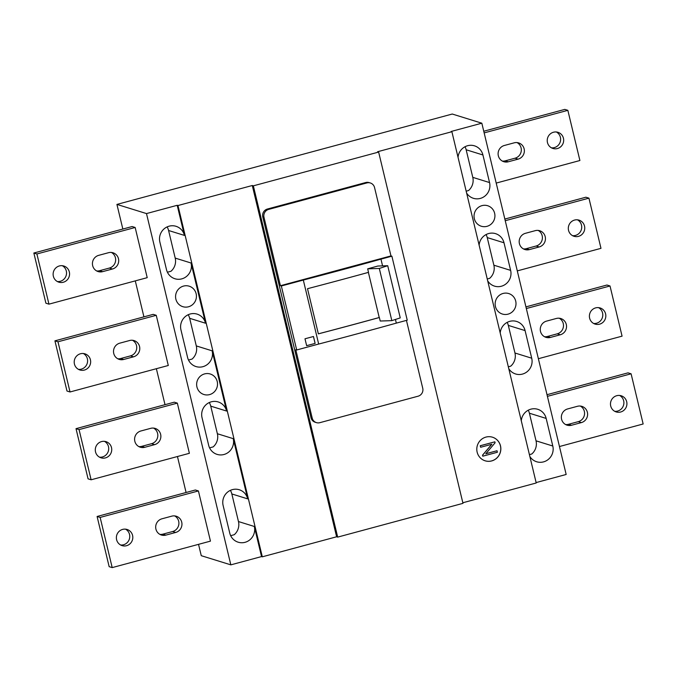 <?xml version="1.0" encoding="UTF-8"?>
<svg xmlns="http://www.w3.org/2000/svg" width="677" height="677" viewBox="0 0 677 677"><rect width="100%" height="100%" fill="white"/><g stroke="black" fill="none" stroke-linecap="round" stroke-linejoin="round"><path stroke-width="1.02" d="M268.634 209.405A6.508 6.305 -72.8 0 0 264.005 217.334L280.413 285.711L281.327 285.99L296.695 349.975L295.781 349.687L312.19 418.064L310.971 417.684L262.786 216.953A6.508 6.305 -72.8 0 1 267.415 209.024L365.682 182.545L366.9 182.917L268.634 209.405L267.415 209.024M395.444 319.468L396.316 323.124L407.241 320.179L391.881 256.194L380.956 259.139A650.47 83.373 166.5 0 1 342.435 269.7A650.47 83.373 166.5 0 1 303.313 280.066L281.327 285.99M396.316 323.124A650.47 83.373 166.5 0 1 357.803 333.676A650.47 83.373 166.5 0 1 318.672 344.051L303.313 280.066M355.484 324.021A650.47 83.373 166.5 0 1 318.359 333.863L307.51 288.698A650.47 83.373 166.5 0 0 344.635 278.856A650.47 83.373 166.5 0 0 368.525 272.349L367.679 268.837L379.306 268.456L391.831 320.644L380.212 321.025L379.365 317.513A650.47 83.373 166.5 0 1 355.484 324.021M406.445 320.39L422.744 388.268A6.508 6.305 -72.8 0 1 418.107 396.197L319.84 422.676A6.508 6.305 107.2 0 1 312.19 418.064M336.613 536.785L337.688 537.115L253.35 185.836L252.284 185.506L177.966 205.537L262.304 556.816L336.613 536.785L252.284 185.506M209.582 447.861L213.162 446.896A13.007 12.609 107.2 0 0 217.376 433.737L233.227 438.645A13.007 12.609 107.2 0 1 217.097 454.385A13.007 12.609 107.2 0 1 208.66 445.271L202.034 417.667A13.007 12.609 107.2 0 1 218.172 401.935A13.007 12.609 107.2 0 1 226.6 411.049L212.146 350.83A13.007 12.609 107.2 0 1 196.008 366.57A13.007 12.609 107.2 0 1 187.58 357.448L180.954 329.851A13.007 12.609 107.2 0 1 197.083 314.111A13.007 12.609 107.2 0 1 205.52 323.225L191.058 263.006A13.007 12.609 107.2 0 1 174.928 278.746A13.007 12.609 107.2 0 1 166.491 269.632L159.865 242.027A13.007 12.609 107.2 0 1 176.003 226.296A13.007 12.609 107.2 0 1 184.432 235.41L177.205 205.3L177.966 205.537M230.662 535.676L234.242 534.712A13.007 12.609 107.2 0 0 238.465 521.552L231.839 493.956L247.689 498.864A13.007 12.609 107.2 0 0 232.389 489.632A13.007 12.609 107.2 0 0 223.122 505.491L229.748 533.087A13.007 12.609 107.2 0 0 245.04 542.319A13.007 12.609 107.2 0 0 254.315 526.469L261.542 556.579L230.832 564.855L146.494 213.577L177.205 205.3M247.689 498.864L233.227 438.645M204.606 373.899A10.73 10.409 107.2 0 0 203.912 394.505A10.73 10.409 107.2 0 0 217.52 384.426A10.73 10.409 107.2 0 0 204.606 373.899M183.526 286.083A10.73 10.409 107.2 0 0 182.832 306.681A10.73 10.409 107.2 0 0 196.432 296.611A10.73 10.409 107.2 0 0 183.526 286.083M146.494 213.577L116.926 204.412L122.842 229.038M135.29 280.879L143.922 316.861M156.37 368.703L165.01 404.677M177.45 456.518L186.09 492.501M198.539 544.342L201.264 555.69L230.832 564.855M195.365 489.996L198.412 490.943L210.462 541.126L112.196 567.605L100.145 517.423L97.099 516.483L195.365 489.996M174.285 402.18L177.332 403.12L189.382 453.302L91.116 479.79L79.065 429.607L76.019 428.659L174.285 402.18M153.197 314.356L156.252 315.304L168.294 365.487L70.027 391.975L57.985 341.792L54.93 340.844L153.197 314.356M132.117 226.541L135.163 227.48L147.214 277.663L48.947 304.151L36.896 253.968L33.85 253.02L132.117 226.541M462.831 502.766L536.218 482.989L451.889 131.71L377.571 151.741L378.638 152.071L462.975 503.349L337.688 537.115M485.968 437.088A12.355 11.983 107.2 0 0 485.172 460.817A12.355 11.983 107.2 0 0 500.836 449.215A12.355 11.983 107.2 0 0 485.968 437.088M116.926 204.412L452.261 114.032L481.829 123.197L566.167 474.475L536.125 482.574M451.889 131.71L451.127 131.473L481.829 123.197M466.165 191.176L468.56 190.525A13.007 12.609 107.2 0 0 472.783 177.366L466.157 149.769L482.921 154.965A13.007 12.609 107.2 0 0 458.041 157.343M482.921 154.965L489.547 182.562A13.007 12.609 107.2 0 1 466.622 193.072M487.245 278.992L489.649 278.349A13.007 12.609 107.2 0 0 493.863 265.189L487.237 237.585L504.001 242.781A13.007 12.609 107.2 0 0 479.121 245.159M504.001 242.781L510.627 270.377A13.007 12.609 107.2 0 1 487.702 280.887M508.334 366.807L510.729 366.164A13.007 12.609 107.2 0 0 514.952 353.005L508.325 325.409L525.09 330.596A13.007 12.609 107.2 0 0 500.21 332.974M525.09 330.596L531.716 358.201A13.007 12.609 107.2 0 1 508.782 368.711M529.414 454.631L531.809 453.979A13.007 12.609 107.2 0 0 536.032 440.829L529.406 413.224L546.17 418.42A13.007 12.609 107.2 0 0 521.29 420.798M546.17 418.42L552.796 446.016A13.007 12.609 107.2 0 1 529.871 456.526M503.087 293.454A10.73 10.409 107.2 0 0 502.402 314.052A10.73 10.409 107.2 0 0 516.001 303.981A10.73 10.409 107.2 0 0 503.087 293.454M482.007 205.63A10.73 10.409 107.2 0 0 481.313 226.236A10.73 10.409 107.2 0 0 494.921 216.166A10.73 10.409 107.2 0 0 482.007 205.63M253.35 185.836L378.638 152.071M310.971 417.684A6.508 6.305 107.2 0 0 315.194 422.245L316.413 422.617M391.881 256.194L390.967 255.914L374.55 187.537A6.508 6.305 107.2 0 0 370.336 182.976L369.117 182.604A6.508 6.305 107.2 0 0 365.682 182.545M382.573 265.875L380.956 259.139M370.336 182.976A6.508 6.305 107.2 0 0 366.9 182.917M167.414 272.222L170.993 271.257A13.007 12.609 107.2 0 0 175.208 258.098L191.058 263.006M261.542 556.579L262.304 556.816M167.126 226.905A13.007 12.609 107.2 0 1 168.581 230.502L175.208 258.098M188.206 314.729A13.007 12.609 107.2 0 1 189.67 318.317L196.296 345.922L212.146 350.83M209.295 402.544A13.007 12.609 107.2 0 1 210.75 406.141L217.376 433.737M188.502 360.037L192.073 359.072A13.007 12.609 107.2 0 0 196.296 345.922M296.695 349.975L318.672 344.051M315.127 343.4L313.468 336.503L304.988 338.788L306.647 345.685L315.127 343.4L306.647 345.668M390.967 255.914L280.413 285.711M368.381 272.391L379.222 317.521A650.208 83.339 166.5 0 1 355.417 324.004A650.208 83.339 166.5 0 1 318.351 333.837M367.679 268.837A650.47 83.373 166.5 0 0 377.825 266.036L387.718 265.706L400.251 317.894L391.831 320.644M387.718 265.706L379.306 268.456M313.443 336.511L315.093 343.391M480.645 447.269L480.221 445.737L494.87 441.827L495.099 442.766L485.79 453.776L497.011 450.755L497.375 452.253L482.786 456.188L482.557 455.24L491.857 444.247L480.645 447.269L480.281 445.762L494.87 441.827M485.832 453.734L497.011 450.755M482.786 456.188L482.498 455.223L491.756 444.273M485.138 460.8A12.355 11.983 107.2 0 0 500.777 449.215A12.355 11.983 107.2 0 0 492.458 437.19M231.839 493.956A13.007 12.609 107.2 0 0 230.375 490.36M198.412 490.943L100.145 517.423M112.196 567.605L109.149 566.666L97.099 516.483M122.639 529.397A8.454 8.2 107.2 0 0 122.097 545.628A8.454 8.2 107.2 0 0 132.81 537.69A8.454 8.2 107.2 0 0 122.639 529.397M165.865 535.109L175.69 532.461A8.454 8.2 107.2 0 0 176.232 516.229A8.454 8.2 107.2 0 0 171.772 516.153L161.947 518.802A8.454 8.2 107.2 0 0 161.405 535.033A8.454 8.2 107.2 0 0 165.865 535.109L162.81 534.17L172.643 531.521A8.454 8.2 107.2 0 0 174.658 515.916M120.616 545.002A8.454 8.2 107.2 0 0 125.524 529.16M159.924 534.407A8.454 8.2 107.2 0 0 162.81 534.17M177.332 403.12L79.065 429.607M91.116 479.79L88.061 478.842L76.019 428.659M101.558 441.582A8.454 8.2 107.2 0 0 101.008 457.813A8.454 8.2 107.2 0 0 111.73 449.875A8.454 8.2 107.2 0 0 101.558 441.582M144.776 447.294L154.601 444.645A8.454 8.2 107.2 0 0 155.151 428.414A8.454 8.2 107.2 0 0 150.692 428.338L140.867 430.987A8.454 8.2 107.2 0 0 140.317 447.218A8.454 8.2 107.2 0 0 144.776 447.294L141.73 446.346L151.555 443.697A8.454 8.2 107.2 0 0 153.577 428.092M99.536 457.187A8.454 8.2 107.2 0 0 104.444 441.336M138.844 446.592A8.454 8.2 107.2 0 0 141.73 446.346M156.252 315.304L57.985 341.792M70.027 391.975L66.981 391.027L54.93 340.844M80.47 353.758A8.454 8.2 107.2 0 0 79.928 369.989A8.454 8.2 107.2 0 0 90.65 362.06A8.454 8.2 107.2 0 0 80.47 353.758M123.696 359.47L133.521 356.821A8.454 8.2 107.2 0 0 134.063 340.59A8.454 8.2 107.2 0 0 129.603 340.514L119.778 343.163A8.454 8.2 107.2 0 0 119.237 359.394A8.454 8.2 107.2 0 0 123.696 359.47L120.65 358.531L130.475 355.882A8.454 8.2 107.2 0 0 132.497 340.277M78.456 369.363A8.454 8.2 107.2 0 0 83.364 353.521M117.756 358.768A8.454 8.2 107.2 0 0 120.65 358.531M135.163 227.48L36.896 253.968M48.947 304.151L45.901 303.203L33.85 253.02M59.39 265.943A8.454 8.2 107.2 0 0 58.848 282.174A8.454 8.2 107.2 0 0 69.562 274.236A8.454 8.2 107.2 0 0 59.39 265.943M102.608 271.655L112.441 269.006A8.454 8.2 107.2 0 0 112.983 252.775A8.454 8.2 107.2 0 0 108.523 252.699L98.698 255.347A8.454 8.2 107.2 0 0 98.148 271.579A8.454 8.2 107.2 0 0 102.608 271.655L99.561 270.707L109.386 268.058A8.454 8.2 107.2 0 0 111.409 252.453M57.367 281.547A8.454 8.2 107.2 0 0 62.276 265.697M96.676 270.952A8.454 8.2 107.2 0 0 99.561 270.707M496.207 183.078L579.901 160.517L567.851 110.334L564.804 109.395L483.759 131.236M556.384 131.998A8.454 8.2 -72.8 0 1 551.476 147.84M517.076 142.593A8.454 8.2 -72.8 0 1 515.053 158.198L505.228 160.847A8.454 8.2 -72.8 0 1 502.342 161.084M553.49 132.235A8.454 8.2 -72.8 0 1 563.67 140.537A8.454 8.2 -72.8 0 1 552.948 148.466A8.454 8.2 -72.8 0 1 553.49 132.235M484.165 132.895L567.851 110.334M508.275 161.786A8.454 8.2 -72.8 0 1 498.103 153.493A8.454 8.2 -72.8 0 1 504.357 145.479L514.19 142.83A8.454 8.2 -72.8 0 1 524.362 151.132A8.454 8.2 -72.8 0 1 518.1 159.137L508.275 161.786L505.228 160.847M466.157 149.769A13.007 12.609 107.2 0 0 465.023 146.748M487.237 237.585A13.007 12.609 107.2 0 0 486.103 234.572M505.245 220.71L588.939 198.158L600.981 248.341L517.296 270.893M588.939 198.158L585.884 197.21L504.847 219.052M574.578 220.059A8.454 8.2 -72.8 0 1 584.75 228.352A8.454 8.2 -72.8 0 1 574.028 236.29A8.454 8.2 -72.8 0 1 574.578 220.059M529.355 249.61A8.454 8.2 -72.8 0 1 519.183 241.308A8.454 8.2 -72.8 0 1 525.445 233.303L535.27 230.654A8.454 8.2 -72.8 0 1 545.442 238.947A8.454 8.2 -72.8 0 1 539.188 246.961L529.355 249.61L526.308 248.662A8.454 8.2 -72.8 0 1 523.423 248.908M577.464 219.813A8.454 8.2 -72.8 0 1 572.556 235.664M538.156 230.408A8.454 8.2 -72.8 0 1 536.133 246.013L526.308 248.662M508.325 325.409A13.007 12.609 107.2 0 0 507.183 322.387M526.325 308.534L610.019 285.973L622.07 336.156L538.376 358.717M610.019 285.973L606.973 285.025L525.927 306.876M595.658 307.874A8.454 8.2 -72.8 0 1 605.83 316.176A8.454 8.2 -72.8 0 1 595.117 324.105A8.454 8.2 -72.8 0 1 595.658 307.874M550.443 337.425A8.454 8.2 -72.8 0 1 540.271 329.132A8.454 8.2 -72.8 0 1 546.525 321.118L556.35 318.469A8.454 8.2 -72.8 0 1 566.531 326.771A8.454 8.2 -72.8 0 1 560.268 334.776L550.443 337.425L547.397 336.486A8.454 8.2 -72.8 0 1 544.503 336.723M598.544 307.637A8.454 8.2 -72.8 0 1 593.636 323.479M559.244 318.232A8.454 8.2 -72.8 0 1 557.222 333.837L547.397 336.486M559.456 446.532L643.15 423.98L631.099 373.797L628.053 372.849L547.016 394.691M631.099 373.797L547.414 396.35M619.633 395.453A8.454 8.2 -72.8 0 1 614.724 411.303M580.324 406.048A8.454 8.2 -72.8 0 1 578.302 421.653L568.477 424.301A8.454 8.2 -72.8 0 1 565.591 424.547M616.747 395.698A8.454 8.2 -72.8 0 1 626.919 403.991A8.454 8.2 -72.8 0 1 616.197 411.929A8.454 8.2 -72.8 0 1 616.747 395.698M571.523 425.249A8.454 8.2 -72.8 0 1 561.351 416.947A8.454 8.2 -72.8 0 1 567.614 408.942L577.439 406.293A8.454 8.2 -72.8 0 1 587.611 414.586A8.454 8.2 -72.8 0 1 581.348 422.6L571.523 425.249L568.477 424.301M529.406 413.224A13.007 12.609 107.2 0 0 528.272 410.211M264.005 217.334L262.786 216.953M514.952 353.005L531.716 358.201M238.465 521.552L254.315 526.469M168.581 230.502L184.432 235.41M189.67 318.317L205.52 323.225M210.75 406.141L226.6 411.049M536.032 440.829L552.796 446.016M472.783 177.366L489.547 182.562M493.863 265.189L510.627 270.377M172.643 531.521L175.69 532.461M151.555 443.697L154.601 444.645M130.475 355.882L133.521 356.821M109.386 268.058L112.441 269.006M515.053 158.198L518.1 159.137M536.133 246.013L539.188 246.961M557.222 333.837L560.268 334.776M578.302 421.653L581.348 422.6"/></g></svg>
